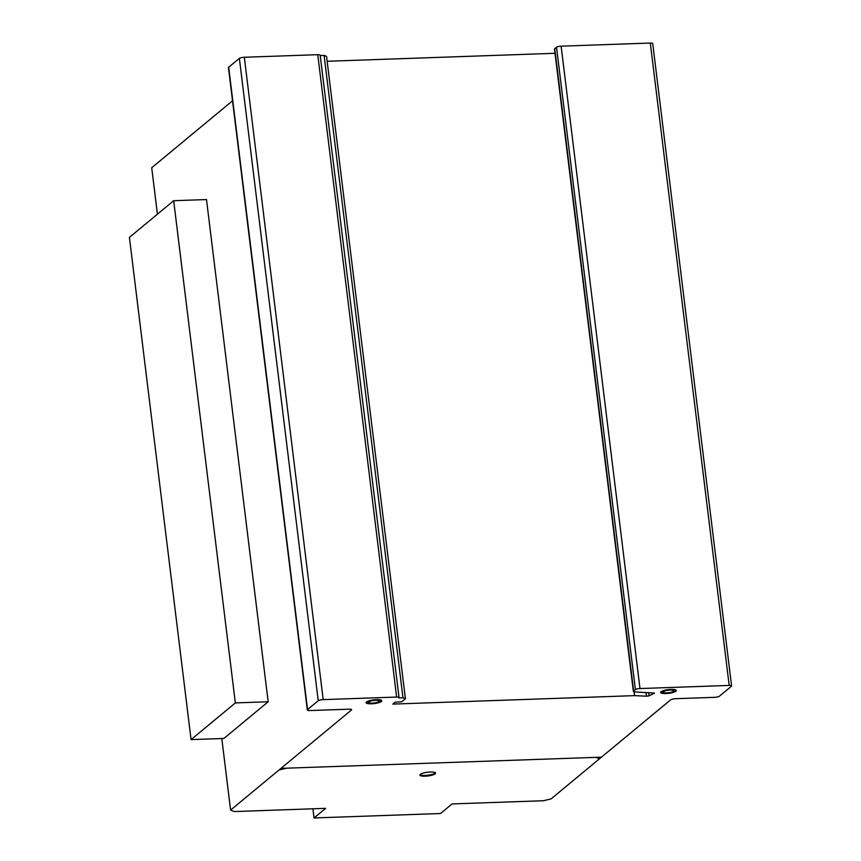 <?xml version="1.0" encoding="UTF-8"?>
<svg xmlns="http://www.w3.org/2000/svg" width="861" height="861" viewBox="0 0 861 861"><rect width="100%" height="100%" fill="white"/><g stroke="black" fill="none" stroke-linecap="round" stroke-linejoin="round"><path stroke-width="1.29" d="M173.685 200.71L129.408 237.399L191.067 739.61L235.344 702.92L173.685 200.71L206.5 199.558L268.169 701.78L223.892 738.458L191.067 739.61M235.344 702.92L268.169 701.78M377.721 702.178A7.9 1.873 173 0 0 381.584 700.413M375.052 699.735A7.9 1.873 -7 0 1 381.778 700.757A7.9 1.873 -7 0 1 381.703 701.091A7.9 1.873 -7 0 1 372.835 703.717A7.9 1.873 -7 0 1 366.097 702.684A7.9 1.873 -7 0 1 375.052 699.735M368.68 702.156A5.349 1.27 173 0 0 368.626 702.372A5.349 1.27 173 0 0 373.19 703.071A5.349 1.27 173 0 0 379.26 701.069A5.349 1.27 173 0 0 374.686 700.37A5.349 1.27 173 0 0 368.68 702.156M368.626 702.372L368.54 701.64A5.349 1.27 -7 0 1 368.583 701.424A5.349 1.27 -7 0 1 370.069 700.531M660.753 692.05A7.9 1.873 173 0 0 664.929 692.825M665.983 693.535A7.9 1.873 -7 0 1 660.645 692.427A7.9 1.873 -7 0 1 661.054 691.727A7.9 1.873 -7 0 1 670.988 689.392A7.9 1.873 -7 0 1 676.326 690.5A7.9 1.873 -7 0 1 665.983 693.535M673.528 691.286A5.349 1.27 173 0 0 673.808 690.813A5.349 1.27 173 0 0 670.181 690.059A5.349 1.27 173 0 0 663.174 692.115A5.349 1.27 173 0 0 666.791 692.868A5.349 1.27 173 0 0 673.528 691.286A5.349 1.27 -7 0 1 664.498 692.771A5.349 1.27 -7 0 1 667.436 690.339A5.349 1.27 -7 0 1 673.528 691.286M671.957 689.381A5.349 1.27 -7 0 1 673.711 690.081L673.808 690.813M419.974 774.685A7.9 1.873 173 0 0 426.238 775.384A7.9 1.873 173 0 0 434.17 773.652A7.9 1.873 173 0 0 435.354 772.791M434.267 774.383A7.9 1.873 -7 0 1 423.397 776.181A7.9 1.873 -7 0 1 419.867 775.061A7.9 1.873 -7 0 1 421.158 773.824A7.9 1.873 -7 0 1 429.843 772.048A7.9 1.873 -7 0 1 435.548 773.146A7.9 1.873 -7 0 1 434.267 774.383M663.174 692.115L663.088 691.394A5.349 1.27 -7 0 1 664.617 690.274M672.269 691.921A7.9 1.873 173 0 0 676.133 690.156M543.463 800.73L452.09 803.926L440.509 813.527L314.05 817.95L325.63 808.35L234.257 811.557L230.587 810.115L351.374 710.045A3.659 0.861 173 0 0 351.589 709.701A3.659 0.861 173 0 0 349.168 709.184L310.003 710.551A4.09 0.969 -7 0 1 307.323 709.97A4.09 0.969 -7 0 1 307.549 709.593L318.236 700.736A4.004 0.947 -7 0 1 323.187 699.627L396.63 697.055A3.638 0.861 -7 0 1 399.052 697.571A3.638 0.861 -7 0 1 398.826 697.916L402.97 697.776L405.413 698.734L401.85 701.683L395.048 702.242L392.81 704.094L634.589 695.634L646.482 696.205L649.108 695.86L654.511 693.105L634.772 691.932A3.605 0.85 -7 0 1 633.362 691.437A3.605 0.85 -7 0 1 633.631 691.06L635.407 689.586A3.638 0.861 -7 0 1 639.992 688.542L729.181 685.421A3.648 0.861 -7 0 1 731.592 685.937A3.648 0.861 -7 0 1 731.376 686.282L719.322 696.269A3.648 0.861 -7 0 1 714.716 697.324L676.38 698.669A4.402 1.044 173 0 0 670.547 699.918L551.083 798.9L543.463 800.73M377.409 699.627A5.349 1.27 -7 0 1 379.163 700.337L379.26 701.069M366.205 702.296A7.9 1.873 173 0 0 370.381 703.082M232.524 100.802L151.719 167.744L157.423 214.185M399.052 697.571L320.174 55.201A3.638 0.861 173 0 0 317.763 54.684L244.32 57.257A4.004 0.947 173 0 0 239.369 58.376L228.682 67.223A4.09 0.969 173 0 0 228.445 67.599L307.323 709.97M405.413 698.734L326.545 56.363L324.102 55.405L320.217 55.545M555.011 53.296L327.148 61.271M731.592 685.937L652.724 43.567A3.648 0.861 173 0 0 650.303 43.05L561.124 46.171A3.638 0.861 173 0 0 556.529 47.226L554.753 48.69A3.605 0.85 173 0 0 554.495 49.077L633.362 691.437M314.05 817.95L312.92 808.802M729.181 685.421L650.303 43.05M639.992 688.542L561.124 46.171M635.407 689.586L556.529 47.226M633.631 691.06L554.753 48.69M646.482 696.205L646.03 692.492M634.589 695.634L634.126 691.857M402.97 697.776L324.102 55.405M396.63 697.055L317.763 54.684M318.236 700.736L239.369 58.376M307.549 709.593L228.682 67.223M351.374 710.045L351.299 709.41M230.587 810.115L221.804 738.534M378.98 701.543A5.349 1.27 -7 0 1 369.95 703.028A5.349 1.27 -7 0 1 372.888 700.596A5.349 1.27 -7 0 1 378.98 701.543M381.369 701.457A7.9 1.873 -7 0 1 368.056 703.652A7.9 1.873 -7 0 1 372.393 700.058A7.9 1.873 -7 0 1 381.369 701.457M435.139 773.845A7.9 1.873 -7 0 1 421.825 776.03A7.9 1.873 -7 0 1 426.163 772.435A7.9 1.873 -7 0 1 435.139 773.845M675.917 691.211A7.9 1.873 -7 0 1 662.604 693.396A7.9 1.873 -7 0 1 666.941 689.801A7.9 1.873 -7 0 1 675.917 691.211M278.986 770.014L286.605 768.184M595.812 757.357L599.482 758.799M601.452 757.163L280.966 768.378M649.108 695.86L648.71 692.621M323.187 699.627L244.32 57.257"/></g></svg>

